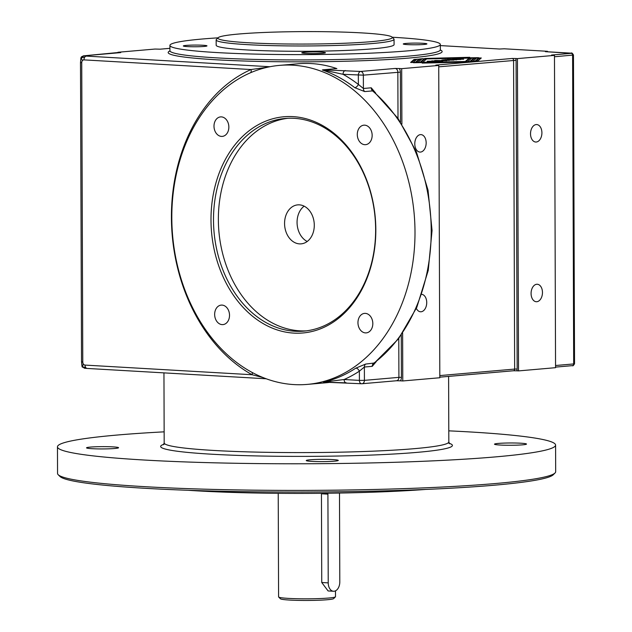 <?xml version="1.0" encoding="UTF-8"?>
<svg xmlns="http://www.w3.org/2000/svg" width="632" height="632" viewBox="0 0 632 632"><rect width="100%" height="100%" fill="white"/><g stroke="black" fill="none" stroke-linecap="round" stroke-linejoin="round"><path stroke-width="0.95" d="M84.901 368.259L82.231 366.75L85.731 367.54A3.555 2.307 93.3 0 0 87.153 368.44L87.153 368.44A3.555 2.307 93.3 0 0 87.366 368.432M82.373 367.168L82.002 366.457L84.467 368.235L87.153 368.44L266.238 378.781M267.605 67.213L251.038 69.536A163.672 123.951 -95 0 0 171.422 217.503A163.672 123.951 -95 0 0 252.105 374.737L85.044 365.091A2.963 2.244 85 0 1 83.448 364.127L82.231 366.75L81.544 361.828L81.986 366.157M81.536 361.812L82.776 362.002L81.733 62.71L80.493 62.521L81.536 361.812M83.448 364.127A2.963 2.244 85 0 1 82.776 362.002M80.912 57.86L80.501 62.536L80.912 57.86L81.417 56.872L83.479 55.845A1.778 1.351 85 0 1 83.479 55.845L83.479 55.845A1.778 1.351 85 0 1 83.629 55.837L119.685 52.369A3.555 2.694 -95 0 0 119.559 52.709M269.872 66.739L83.811 55.956L81.157 57.631L81.417 56.888M81.733 62.71A2.963 2.244 85 0 1 82.389 60.656L81.157 57.631L84.649 57.315A3.555 2.307 93.3 0 0 83.977 59.882L251.038 69.536A3.555 2.252 66.2 0 1 250.548 72.735M86.276 56.13A3.555 2.307 93.3 0 0 84.649 57.315M82.389 60.656A2.963 2.244 85 0 1 83.977 59.882M117.979 52.843L117.971 52.266L119.685 52.369M117.971 52.266L155.014 49.051L160.22 49.185A1.778 1.351 -95 0 0 160.062 49.185M169.929 48.324L160.086 49.185L169.929 48.34M499.557 49.02L440.33 45.591L499.572 49.02A1.778 1.153 93.3 0 0 499.446 49.02L504.273 48.79L547.502 51.295L547.51 51.785M546.135 51.706A3.555 2.307 93.3 0 0 546.04 51.421L545.384 51.674A1.778 1.153 -86.7 0 1 545.503 51.674A1.778 1.153 -86.7 0 1 545.598 51.682M546.04 51.421L547.502 51.295M396.217 380.748L400.396 380.827A5.34 4.045 -95 0 0 401.415 377.336L398.911 377.359A3.555 2.694 85 0 1 396.517 380.748A3.555 2.694 85 0 1 396.217 380.748M400.53 122.079L400.356 72.135A5.34 4.045 -95 0 0 399.305 68.525L395.126 68.446A3.555 2.694 85 0 1 397.844 72.151L398.01 118.389M402.616 333.143L402.782 380.962L400.396 380.827M399.305 68.525L401.691 68.659L401.889 124.156M552.107 55.221A1.778 1.351 -95 0 0 551.57 55.047L551.665 55.11M545.384 51.674L571.249 53.333L551.57 55.047L554.469 55.379L517.434 58.602L518.524 370.905L516.81 370.802A3.555 2.694 -95 0 0 517.166 369.048L514.653 369.072A1.778 1.351 85 0 1 513.468 370.763A1.778 1.351 85 0 1 513.31 370.771L516.81 370.802M518.524 370.905L555.56 367.682L554.469 55.379M517.166 369.048L516.083 60.293A3.555 2.694 -95 0 0 515.72 58.499L512.22 58.468A1.778 1.351 85 0 1 513.579 60.316L514.653 369.072L439.809 375.582M515.72 58.499L517.434 58.602M436.372 65.286A1.778 1.351 -95 0 0 435.835 65.104L435.93 65.175M512.22 58.468L435.835 65.104L438.727 65.444L401.691 68.659M402.782 380.962L439.817 377.746L438.727 65.444M395.126 68.446L360.643 71.448L322.755 69.828L336.872 68.604A160.109 121.257 85 0 0 298.059 63.769L279.542 65.38A160.109 121.257 85 0 1 414.205 214.39A160.109 121.257 85 0 1 307.271 384.398A160.109 121.257 85 0 1 250.738 371.679A160.109 121.257 85 0 1 171.809 217.866A160.109 121.257 85 0 1 249.695 73.107L249.695 73.107A160.109 121.257 85 0 1 279.542 65.38M468.067 61.731L469.876 61.573L474.103 57.923L471.914 57.97L467.498 61.786L464.03 62.173L422.176 63.105L464.749 61.952L413.541 62.734L465.065 61.683L410.634 62.426L413.976 59.519L418.637 59.124L416.82 59.282L413.004 62.576L415.192 62.529L419.198 59.068L423.203 58.626L422.034 58.823L417.815 62.473L420.003 62.426L424.412 58.61L425.431 58.436L469.742 57.299L427.169 58.444L478.377 57.67L426.853 58.721L481.284 57.978L477.942 60.877L473.281 61.28L475.098 61.122L478.906 57.828L476.726 57.875L472.72 61.336L468.067 61.731M218 37.841A135.209 9.67 -0.2 0 0 169.921 45.401A135.209 9.67 -0.2 0 0 258.243 54.162A135.209 9.67 -0.2 0 0 407.798 50.86A135.209 9.67 -0.2 0 0 440.33 44.461A135.209 9.67 -0.2 0 0 392.195 37.233M345.349 70.563A3.555 2.307 93.3 0 0 343.042 74.315L363.353 75.153A3.555 2.694 -95 0 0 360.643 71.448A3.555 2.307 93.3 0 0 358.336 75.2L358.368 84.435A163.672 123.951 -95 0 0 343.042 74.315L322.755 69.828M364.704 91.585A3.555 2.694 -95 0 1 363.4 88.488L358.368 84.435A3.555 1.904 127.6 0 1 354.773 87.674L364.704 91.585L372.572 90.905L373.82 91.435L397.978 118.35L416.433 151.98L428.038 190.185L432.059 230.514L428.243 270.401L416.828 307.294L398.508 338.831L374.405 362.997L365.652 364.072L355.753 368.18A160.109 121.257 85 0 1 323.434 382.123L344.108 379.516A163.672 123.951 -95 0 0 359.371 371.166L364.372 367.026L372.24 366.339A3.555 2.694 85 0 1 373.528 363.384A160.109 121.257 85 0 0 372.572 90.905A3.555 2.694 85 0 1 371.268 87.801L363.4 88.488L363.353 75.153L400.356 72.135M323.845 382.131L346.439 382.866A3.555 2.307 -86.7 0 1 346.225 382.873A3.555 2.307 -86.7 0 1 346.218 382.873A3.555 2.307 -86.7 0 1 344.108 379.516L359.403 380.401A3.555 2.307 -86.7 0 0 361.512 383.75A3.555 3.555 0 0 0 362.025 383.743A3.555 2.694 -95 0 0 364.419 380.361L359.403 380.401L359.371 371.166A3.555 2.149 56.6 0 0 355.753 368.18M164.154 431.838A249.063 17.807 -0.2 0 0 57.465 446.824A249.063 17.807 -0.2 0 0 220.173 462.956A249.063 17.807 -0.2 0 0 495.67 456.881A249.063 17.807 -0.2 0 0 555.583 445.086A249.063 17.807 -0.2 0 0 448.791 430.842M311.853 461.392A16.013 1.145 179.8 0 1 306.259 460.538A16.013 1.145 179.8 0 1 322.265 459.338A16.013 1.145 179.8 0 1 338.278 460.428A16.013 1.145 179.8 0 1 328.964 461.502A16.013 1.145 179.8 0 1 311.853 461.392M92.13 448.696A16.013 1.145 179.8 0 1 86.529 447.843A16.013 1.145 179.8 0 1 102.542 446.642A16.013 1.145 179.8 0 1 118.555 447.733A16.013 1.145 179.8 0 1 109.241 448.807A16.013 1.145 179.8 0 1 92.13 448.696M500.086 445.031A16.013 1.145 179.8 0 1 494.493 444.178A16.013 1.145 179.8 0 1 510.498 442.977A16.013 1.145 179.8 0 1 526.511 444.067A16.013 1.145 179.8 0 1 517.197 445.141A16.013 1.145 179.8 0 1 500.086 445.031M252.05 372.398A3.555 2.07 119.1 0 1 252.105 374.737L262.999 377.541M85.044 365.091A3.555 2.307 93.3 0 0 85.731 367.54M330.733 382.226A160.109 121.257 85 0 1 325.788 382.787L307.271 384.398M187.68 490.258A167.227 11.953 -0.2 0 0 425.668 489.429M58.199 474.719L59.977 476.473A247.286 17.68 -0.2 0 0 229.258 491.412A247.286 17.68 -0.2 0 0 494.414 485.194A247.286 17.68 -0.2 0 0 553.269 474.751L555.038 472.981A249.063 17.807 179.8 0 1 495.757 483.504A249.063 17.807 179.8 0 1 228.697 489.761A249.063 17.807 179.8 0 1 58.199 474.719A249.063 17.807 179.8 0 1 57.551 473.439L57.465 446.824M555.583 445.086L555.678 471.701A249.063 17.807 179.8 0 1 555.038 472.981M218.151 37.691L216.381 39.461A88.954 6.36 -0.2 0 0 216.152 39.919A88.954 6.36 -0.2 0 0 274.264 45.678A88.954 6.36 -0.2 0 0 372.659 43.513A88.954 6.36 -0.2 0 0 394.052 39.295A88.954 6.36 -0.2 0 0 393.823 38.844L392.045 37.083A87.169 6.233 179.8 0 1 371.3 41.657A87.169 6.233 179.8 0 1 271.965 43.711A87.169 6.233 179.8 0 1 218.151 37.691A87.169 6.233 179.8 0 1 305.074 31.6A87.169 6.233 179.8 0 1 392.045 37.083M216.152 39.919L216.176 45.243A88.954 6.36 -0.2 0 0 274.28 51.002A88.954 6.36 -0.2 0 0 372.675 48.83A88.954 6.36 -0.2 0 0 394.076 44.619L394.052 39.295M278.657 597.027L280.442 598.788A26.686 1.912 -0.2 0 0 298.707 600.4A26.686 1.912 -0.2 0 0 327.321 599.729A26.686 1.912 -0.2 0 0 333.672 598.599L335.442 596.829A28.464 2.038 179.8 0 1 328.664 598.03A28.464 2.038 179.8 0 1 298.146 598.749A28.464 2.038 179.8 0 1 278.657 597.027A28.464 2.038 179.8 0 1 278.586 596.885L278.222 493.323M335.489 590.841L335.513 596.687A28.464 2.038 179.8 0 1 335.442 596.829M339.487 493.055A8.895 5.775 -86.7 0 1 339.495 493.15L339.803 581.875A8.895 5.775 -86.7 0 1 333.498 591.26L328.087 590.944L321.743 582.507L321.443 493.3M213.498 220.102A106.737 80.841 85 0 1 285.316 118.445A106.737 80.841 85 0 1 375.1 217.787A106.737 80.841 85 0 1 303.81 331.128A106.737 80.841 85 0 1 213.498 220.102M210.993 220.126A108.522 82.184 -95 0 0 334.936 321.009A108.522 82.184 -95 0 0 334.288 133.526A108.522 82.184 -95 0 0 210.993 220.126M306.236 330.868A106.737 80.841 85 0 1 218.364 219.683A106.737 80.841 85 0 1 287.757 118.287M357.957 322.707A9.788 7.41 85 0 1 364.538 313.385A9.788 7.41 85 0 1 372.769 322.494A9.788 7.41 85 0 1 366.228 332.882A9.788 7.41 85 0 1 357.957 322.707M357.293 134.498A9.788 7.41 85 0 1 363.882 125.175A9.788 7.41 85 0 1 372.106 134.284A9.788 7.41 85 0 1 365.572 144.673A9.788 7.41 85 0 1 357.293 134.498M214.651 314.428A9.788 7.41 85 0 1 221.24 305.106A9.788 7.41 85 0 1 229.471 314.215A9.788 7.41 85 0 1 222.93 324.603A9.788 7.41 85 0 1 214.651 314.428M213.995 126.218A9.788 7.41 85 0 1 220.584 116.896A9.788 7.41 85 0 1 228.808 126.005A9.788 7.41 85 0 1 222.274 136.394A9.788 7.41 85 0 1 213.995 126.218M541.908 132.799A8.745 5.68 -86.7 0 1 535.707 142.026A8.745 5.68 -86.7 0 1 530.548 132.957A8.745 5.68 -86.7 0 1 536.718 124.559A8.745 5.68 -86.7 0 1 541.908 132.799M542.461 292.498A8.745 5.68 -86.7 0 1 536.268 301.725A8.745 5.68 -86.7 0 1 531.101 292.663A8.745 5.68 -86.7 0 1 537.279 284.258A8.745 5.68 -86.7 0 1 542.461 292.498M421.836 294.346A8.745 5.68 -86.7 0 1 426.726 302.554A8.745 5.68 -86.7 0 1 420.525 311.781A8.745 5.68 -86.7 0 1 416.354 308.377M426.166 142.856A8.745 5.68 -86.7 0 1 419.972 152.083A8.745 5.68 -86.7 0 1 414.805 143.022A8.745 5.68 -86.7 0 1 420.983 134.616A8.745 5.68 -86.7 0 1 426.166 142.856M333.498 591.26A8.895 5.775 -86.7 0 1 328.229 582.878L327.913 494.153A8.895 5.775 -86.7 0 1 327.945 493.229M434.966 61.541L437.115 61.359L434.018 61.328L433.268 61.549L434.966 61.707M434.018 61.328L433.268 61.723M427.208 61.241L433.765 61.162L431.782 60.846L439.888 61.312L427.208 61.399M431.933 61.675L431.506 61.652M455.546 58.784L463.651 59.25L455.546 58.981M420.62 62.6L424.42 59.321L426.466 59.053M415.817 62.702L419.198 59.779L421.244 59.511M411.258 62.576L413.976 60.23L416.022 59.961M470.674 61.596L474.103 58.634L474.103 57.923M475.896 61.146L478.914 58.539L478.906 57.828M474.103 58.444L476.109 58.405M478.914 58.421L480.66 58.531M469.292 58.547L471.298 58.507M465.46 62.054L469.292 58.736L469.292 58.026L426.632 58.91L422.626 62.371L465.286 61.486L465.286 62.07M465.065 61.683L465.065 62.086M465.286 61.486L469.292 58.026M451.248 59.542L456.691 59.858L447.282 59.503L456.817 59.44L452.796 59.021L460.902 59.487L451.248 59.732M437.249 60.554L442.771 61.067L437.115 60.941C434.066 60.791 433.631 60.64 435.811 60.474L446.903 60.704L437.249 60.554L436.633 60.656L436.641 61.359M434.539 60.688L435.811 60.862M453.918 60.095L441.752 60.095L445.805 59.629L453.918 60.095M449.273 60.293L443.956 60.001L449.273 60.451M443.956 60.001L443.727 60.775M202.848 45.251A11.826 0.845 179.8 0 1 206.98 45.875A11.826 0.845 179.8 0 1 195.154 46.768A11.826 0.845 179.8 0 1 183.327 45.962A11.826 0.845 179.8 0 1 190.208 45.172A11.826 0.845 179.8 0 1 202.848 45.251M422.784 43.276A11.826 0.845 179.8 0 1 426.916 43.9A11.826 0.845 179.8 0 1 415.098 44.785A11.826 0.845 179.8 0 1 403.271 43.979A11.826 0.845 179.8 0 1 410.152 43.189A11.826 0.845 179.8 0 1 422.784 43.276M321.309 52.093A11.826 0.845 179.8 0 1 325.44 52.725A11.826 0.845 179.8 0 1 313.614 53.609A11.826 0.845 179.8 0 1 301.788 52.804A11.826 0.845 179.8 0 1 308.669 52.014A11.826 0.845 179.8 0 1 321.309 52.093M307.207 241.487A19.568 14.82 85 0 1 297.064 222.417A19.568 14.82 85 0 1 304.142 206.158M284.566 223.507A19.568 14.82 85 0 1 297.727 204.871A19.568 14.82 85 0 1 314.191 223.08A19.568 14.82 85 0 1 301.116 243.857A19.568 14.82 85 0 1 284.566 223.507M401.415 377.336L401.273 335.071M398.776 338.483L398.911 377.359L364.419 380.361L364.372 367.026A3.555 2.694 -95 0 1 365.652 364.072M516.083 60.293L438.734 66.826M439.817 377.154L513.31 370.771M440.52 50.347L440.346 49.778A135.209 9.67 179.8 0 1 407.822 56.185A135.209 9.67 179.8 0 1 258.275 59.487A135.209 9.67 179.8 0 1 169.937 50.726L169.763 51.287M169.913 50.939A136.986 9.796 -0.2 0 0 247.515 61.114A136.986 9.796 -0.2 0 0 409.181 58.041A136.986 9.796 -0.2 0 0 440.37 49.991M554.469 56.761L573.461 55.016L574.535 363.771C573.437 365.604 572.75 366.228 572.489 365.636L555.552 367.105L572.339 365.636A1.778 1.351 -95 0 0 572.497 365.636A1.778 1.351 -95 0 0 573.682 363.937L555.552 365.517M449.605 443.767L448.831 441.91A142.319 10.175 179.8 0 1 414.592 448.649A142.319 10.175 179.8 0 1 257.169 452.125A142.319 10.175 179.8 0 1 164.186 442.906L163.949 372.872M396.517 380.748L362.025 383.743A3.555 2.694 -95 0 1 361.733 383.75A3.555 2.307 -86.7 0 1 361.512 383.75L323.592 382.147M164.936 443.941A145.881 10.428 -0.2 0 0 239.71 455.459A145.881 10.428 -0.2 0 0 417.31 452.354A145.881 10.428 -0.2 0 0 448.096 442.945M574.535 363.771L573.682 363.937L572.608 55.189A1.778 1.351 -95 0 0 571.249 53.333M322.344 69.986A160.109 121.257 85 0 1 354.773 87.674M372.24 366.339L376.317 361.536M375.661 93.054L371.268 87.801M321.743 582.507L328.229 582.878M321.427 493.782L327.913 494.153M413.976 59.519L413.976 60.23M414.987 59.345L414.995 60.056M419.198 59.068L419.198 59.779M420.209 58.887L420.209 59.598M424.412 58.61L424.42 59.321M425.431 58.436L425.431 59.147M476.007 57.702L476.014 58.405M443.166 59.858L443.166 60.309M573.461 55.016C572.418 53.191 571.652 52.567 571.162 53.151L545.432 51.666M513.461 370.763L439.817 377.17M440.346 49.778L440.33 44.461M169.937 50.726L169.921 45.401M448.831 441.91L448.602 376.403M164.186 442.906L163.427 444.762M120.72 52.606L83.479 55.845M432.762 61.478L432.77 62.189"/></g></svg>
